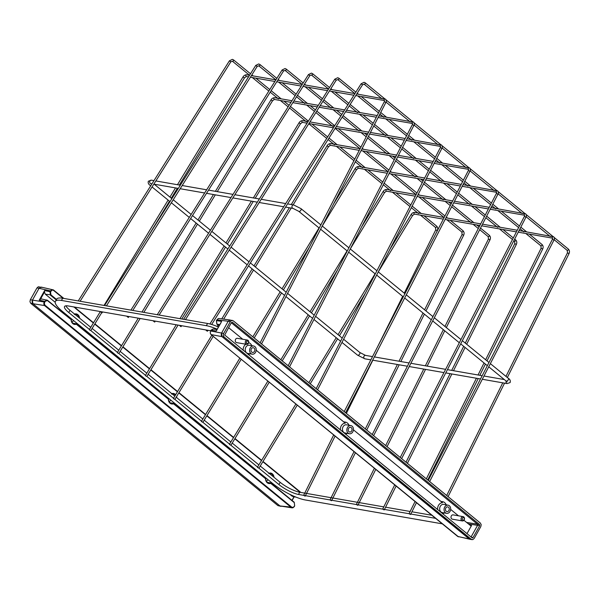 <?xml version="1.0" encoding="UTF-8"?>
<svg xmlns="http://www.w3.org/2000/svg" width="599" height="599" viewBox="0 0 599 599"><rect width="100%" height="100%" fill="white"/><g stroke="black" fill="none" stroke-linecap="round" stroke-linejoin="round"><path stroke-width="0.9" d="M173.628 398.777L174.878 399.361L173.628 398.777M145.609 375.843L146.86 376.434L145.609 375.843M117.591 352.908L118.842 353.5L117.591 352.908M89.573 329.974L90.816 330.566L89.573 329.974M201.646 421.711L202.896 422.295L201.646 421.711M229.664 444.638L230.915 445.229L229.664 444.638M257.682 467.572L258.933 468.163L257.682 467.572M442.272 523.833L305.22 499.955A26.206 6.529 29.3 0 1 272.597 483.445L62.461 311.45A26.206 6.529 29.3 0 1 55.415 301.379L56.65 299.163A26.206 6.529 29.3 0 1 62.693 298.227L207.576 323.475A26.206 6.529 29.3 0 1 218.41 326.979M55.415 301.379A26.206 6.529 29.3 0 1 61.45 300.443L206.333 325.684A26.206 6.529 29.3 0 1 217.175 329.195M89.446 329.465L68.78 312.551A15.724 3.916 29.3 0 1 64.55 306.508A15.724 3.916 29.3 0 1 68.174 305.947L74.403 307.032M74.568 307.062L100.744 311.622M100.909 311.652L127.093 316.212M127.25 316.242L210.646 330.768M90.756 327.309L70.023 310.334A15.724 3.916 29.3 0 1 65.912 305.819M304.749 493.112L299.732 492.243A15.724 3.916 29.3 0 1 280.167 482.33L260.236 466.022M258.873 464.906L232.217 443.088M230.847 441.972L204.199 420.154M202.829 419.038L176.181 397.219M174.811 396.104L148.155 374.293M146.792 373.17L120.137 351.358M118.774 350.243L92.119 328.424M303.656 495.351L298.497 494.452A15.724 3.916 29.3 0 1 278.924 484.546L258.918 468.178M257.944 467.37L230.9 445.244L269.236 382.214M229.919 444.443L202.881 422.31M201.9 421.509L174.863 399.376M173.882 398.575L146.845 376.442M145.482 375.326L118.827 353.515M117.464 352.399L90.808 330.581L101.575 312.88M431.774 515.245L411.917 511.786M410.293 511.501L385.576 507.196M383.952 506.911L357.603 502.321M357.438 502.291L331.262 497.732M331.09 497.702L304.921 493.142M435.368 518.3L409.791 513.845M409.027 513.71L383.45 509.255M382.679 509.12L357.101 504.665M356.338 504.53L330.76 500.075M329.997 499.94L304.419 495.485M357.708 505.294L356.338 504.493L357.708 505.294M127.07 316.527L128.343 317.492L127.07 316.527M384.049 509.884L382.686 509.083L384.049 509.884M153.411 321.116L154.684 322.082L153.411 321.116M410.39 514.474L409.027 513.672L410.39 514.474M179.752 325.706L181.033 326.672L179.752 325.706M206.101 330.296L207.374 331.262L206.101 330.296M435.421 518.232L436.252 518.906M331.367 500.712L329.997 499.903L331.367 500.712M100.729 311.937L102.002 312.91L100.729 311.937M305.018 496.122L303.656 495.313L305.018 496.122M74.388 307.347L75.661 308.32L74.388 307.347M293.046 507.435L294.304 506.634L292.844 507.81L291.286 507.488L44.581 305.565L43.757 303.948L44.139 301.978L44.678 302.248L44.356 303.888L45.045 305.243L291.75 507.166L293.046 507.435L294.191 506.469L294.656 505.638L294.289 502.643L270.733 483.371A5.331 4.215 -80.1 0 1 265.574 479.148L265.642 478.938M56.239 299.904L50.421 295.142L49.987 291.556L51.828 289.564L53.438 289.923L53.431 290.305L52.135 290.036L50.526 291.833L50.893 294.82L56.508 299.418M67.185 315.314A4.889 3.871 99.9 0 0 66.961 315.673A4.889 3.871 99.9 0 0 66.774 316.04M72.007 322.284A4.889 3.871 99.9 0 0 73.243 320.809A4.889 3.871 99.9 0 0 73.437 320.435M70.293 318.923A2.403 1.902 99.9 0 0 70.502 318.039M67.852 315.868A2.403 1.902 99.9 0 0 67.253 316.429M164.403 394.891A4.889 3.871 99.9 0 0 164.186 395.25A4.889 3.871 99.9 0 0 163.999 395.61M169.232 401.854A4.889 3.871 99.9 0 0 170.46 400.387A4.889 3.871 99.9 0 0 170.655 400.005M167.518 398.492A2.403 1.902 99.9 0 0 167.727 397.609M165.069 395.437A2.403 1.902 99.9 0 0 164.47 395.999M261.628 474.46A4.889 3.871 99.9 0 0 261.404 474.82A4.889 3.871 99.9 0 0 261.216 475.187M266.45 481.431A4.889 3.871 99.9 0 0 267.678 479.956A4.889 3.871 99.9 0 0 267.873 479.574M264.736 478.062A2.403 1.902 99.9 0 0 264.945 477.178M262.295 475.007A2.403 1.902 99.9 0 0 261.688 475.569M50.893 294.82L45.322 294.199L55.19 302.27M45.322 294.199L44.483 292.05L40.462 299.208L41.653 298.998L47.598 300.339L45.142 301.424L44.678 302.248M50.99 291.002L39.07 288.306L32.443 300.106L39.07 288.306L41.256 287.108L53.438 289.923L63.838 298.429M45.045 305.243L44.581 305.565L32.885 303.693L280.01 505.96L32.885 303.693L32.443 300.106L44.139 301.978L46.752 299.942L71.146 319.619L47.635 300.399M292.14 507.862L280.01 505.96L291.75 507.166M296.003 497.125L293.031 496.646L295.037 496.728M289.894 494.37L292.215 496.272M270.793 483.049L294.229 502.232L294.678 505.818L294.274 506.544M40.462 299.208L39.242 300.151L44.626 290.56L44.483 292.05M300.196 491.914L300.571 492.385M265.664 479.125A4.889 3.871 99.9 0 0 268.711 483.079A4.889 3.871 99.9 0 0 270.396 482.906L270.733 483.371L270.748 482.989A0.434 0.434 0 0 0 270.546 482.891L267.221 482.352M268.711 483.079C267.004 482.682 266.016 481.341 265.746 479.073A0.434 0.434 0 0 0 265.589 478.758L173.178 403.337L169.996 402.783M173.575 403.479L265.589 478.758L173.515 403.793A5.331 4.215 -80.1 0 1 168.356 399.57L168.424 399.368M168.446 399.548A4.889 3.871 99.9 0 0 171.486 403.509C169.787 403.105 168.798 401.772 168.529 399.496A0.434 0.434 0 0 0 168.364 399.189L75.953 323.767L72.779 323.213M76.35 323.902L168.364 399.189L76.298 324.224A5.331 4.215 -80.1 0 1 71.131 320.001L71.206 319.799M281.56 506.29L277.906 505.593L30.774 303.326L29.95 301.709L30.339 299.74L36.958 287.939L38.329 286.771L41.99 287.468M280.804 506.327L277.906 505.593M36.958 287.939L39.07 288.306L41.196 287.101M30.774 303.326L32.885 303.693L32.054 302.076L32.443 300.106L30.339 299.74M462.443 518.187A1.31 1.033 99.9 0 0 464.12 519.565A1.31 1.033 99.9 0 0 462.443 518.187M464.158 519.932A2.186 1.73 -80.1 0 1 462.376 520.935A2.186 1.73 -80.1 0 1 461.35 517.633A2.186 1.73 -80.1 0 1 463.132 516.63A2.186 1.73 -80.1 0 1 464.158 519.932M463.132 516.63L453.121 514.885A2.186 1.73 99.9 0 0 451.346 515.896A2.186 1.73 99.9 0 0 452.372 519.191L462.376 520.935M246.691 341.602A1.31 1.033 99.9 0 0 248.375 342.98A1.31 1.033 99.9 0 0 246.691 341.602M248.405 343.347A2.186 1.73 -80.1 0 1 246.631 344.35A2.186 1.73 -80.1 0 1 245.605 341.056A2.186 1.73 -80.1 0 1 247.38 340.052A2.186 1.73 -80.1 0 1 248.405 343.347M247.38 340.052L237.369 338.308A2.186 1.73 99.9 0 0 235.594 339.311A2.186 1.73 99.9 0 0 236.62 342.606L246.631 344.35M446.644 513.328L442.264 512.564A4.148 3.28 -80.1 0 1 440.317 506.297A4.148 3.28 -80.1 0 1 443.687 504.388L448.074 505.152A4.148 3.28 -80.1 0 1 450.021 511.419A4.148 3.28 -80.1 0 1 446.644 513.328A4.148 3.28 -80.1 0 1 444.698 507.061A4.148 3.28 -80.1 0 1 448.074 505.152M437.667 509.637A5.616 4.44 -80.1 0 1 438.49 505.369A5.616 4.44 -80.1 0 1 442.504 502.733L353.425 429.827M444.323 512.924A5.616 4.44 -80.1 0 1 442.721 513.77M349.427 433.751L345.039 432.987A4.148 3.28 -80.1 0 1 343.092 426.728A4.148 3.28 -80.1 0 1 346.469 424.818L350.849 425.582A4.148 3.28 -80.1 0 1 352.804 431.842A4.148 3.28 -80.1 0 1 349.427 433.751A4.148 3.28 -80.1 0 1 347.48 427.491A4.148 3.28 -80.1 0 1 350.849 425.582M340.449 430.067A5.616 4.44 -80.1 0 1 341.265 425.799A5.616 4.44 -80.1 0 1 345.286 423.164L256.207 350.258M347.106 433.347A5.616 4.44 -80.1 0 1 345.496 434.2M252.209 354.181L247.821 353.417A4.148 3.28 -80.1 0 1 245.875 347.15A4.148 3.28 -80.1 0 1 249.244 345.241L253.632 346.005A4.148 3.28 -80.1 0 1 255.578 352.272A4.148 3.28 -80.1 0 1 252.209 354.181A4.148 3.28 -80.1 0 1 250.255 347.914A4.148 3.28 -80.1 0 1 253.632 346.005M243.224 350.49A5.616 4.44 -80.1 0 1 244.048 346.229A5.616 4.44 -80.1 0 1 245.904 344.223M249.888 353.777A5.616 4.44 -80.1 0 1 248.278 354.623M220.971 322.794L216.254 330.985L210.983 330.169L213.199 328.941L210.616 330.977L210.227 332.947L210.945 334.467M218.298 318.571L218.994 318.518L218.298 318.571L216.464 320.562L216.905 324.149L219.032 325.886M445.821 507.974A2.403 1.902 -80.1 0 1 447.775 506.874A2.403 1.902 -80.1 0 1 448.898 510.498A2.403 1.902 -80.1 0 1 446.944 511.606A2.403 1.902 -80.1 0 1 445.821 507.974M348.596 428.405A2.403 1.902 -80.1 0 1 350.55 427.297A2.403 1.902 -80.1 0 1 351.68 430.928A2.403 1.902 -80.1 0 1 349.726 432.036A2.403 1.902 -80.1 0 1 348.596 428.405M251.378 348.835A2.403 1.902 -80.1 0 1 253.332 347.727A2.403 1.902 -80.1 0 1 254.463 351.358A2.403 1.902 -80.1 0 1 252.508 352.459A2.403 1.902 -80.1 0 1 251.378 348.835M242.745 339.244L228.571 327.638M210.227 332.947L210.616 330.977L221.585 333.059L228.204 321.259L221.585 333.059L222.019 336.645L211.058 334.571L457.763 536.494L469.152 538.913L222.019 336.645L469.886 539.272L457.658 536.404M468.336 523.878L477.575 525.353L471.061 536.966L477.575 525.353L477.425 524.162L231.326 322.734L477.425 524.162L466.554 522.425M218.994 318.518L230.278 320.038L228.204 321.259L216.868 319.836M216.456 330.476L221.637 321.401L216.366 320.577L218.171 318.608M216.254 330.985L216.958 329.959L216.254 330.985M210.219 332.842L210.99 334.542L458.497 536.846M470.874 525.862L463.926 520.269M458.497 515.821L450.643 509.405M470.612 525.742L471.585 525.465L466.995 533.642M248.675 342.65A6.641 5.249 -80.1 0 1 251.782 345.683M343.976 422.1A6.641 5.249 -80.1 0 1 345.391 422.1A6.641 5.249 -80.1 0 1 349 425.26M441.201 501.67A6.641 5.249 -80.1 0 1 442.616 501.67A6.641 5.249 -80.1 0 1 446.225 504.83M479.679 525.727L479.537 524.529L232.405 322.262L231.431 322.539L224.685 334.998L472.087 537.805L473.06 537.528L479.679 525.727L477.575 525.353L477.425 524.162L479.537 524.529M472.087 537.805L472.604 537.917M223.689 333.426L221.585 333.059L221.196 335.028L222.019 336.645L224.131 337.012L471.256 539.28L472.806 539.609L474.176 538.441L480.802 526.641L481.192 524.672L480.361 523.054L233.236 320.787L231.686 320.458L230.316 321.626L223.689 333.426L223.307 335.395L224.131 337.012M232.442 320.42L229.574 320.091L228.204 321.259L230.316 321.626M471.256 539.28L469.938 539.28L472.049 539.647M293.151 204.865L328.522 146.695L327.032 145.789C327.878 144.352 329.091 143.618 330.67 143.573L360.096 148.702M328.522 146.695L330.371 145.295A0.876 0.689 -80.1 0 1 330.67 143.573M434.163 163.377L468.59 169.375A0.876 0.689 -80.1 0 1 468.59 169.375L468.373 170.475L469.923 171.269L345.586 412.741M468.605 169.375L468.598 169.375A0.876 0.689 -80.1 0 1 468.89 167.653A0.876 0.689 -80.1 0 1 469.152 167.78M255.204 198.254L300.503 123.761L299.013 122.855C299.859 121.425 301.072 120.684 302.652 120.646L308.081 121.59M300.503 123.761L302.353 122.361A0.876 0.689 -80.1 0 1 302.652 120.646M406.144 140.443L440.572 146.441A0.876 0.689 -80.1 0 1 440.572 146.441L440.355 147.541L441.905 148.342L317.567 389.807M440.572 146.441A0.876 0.689 -80.1 0 1 440.871 144.726A0.876 0.689 -80.1 0 1 441.134 144.846M217.265 191.643L272.485 100.834L270.995 99.921C271.841 98.491 273.054 97.749 274.634 97.712L291.975 100.729M272.485 100.834L274.335 99.434A0.876 0.689 -80.1 0 1 274.634 97.712M378.126 117.516L412.554 123.514A0.876 0.689 -80.1 0 1 412.554 123.514L412.337 124.607L413.887 125.408L289.549 366.873M412.569 123.514L412.561 123.506A0.876 0.689 -80.1 0 1 412.853 121.792A0.876 0.689 -80.1 0 1 413.115 121.911M179.318 185.031L244.467 77.9L242.977 76.994C243.823 75.556 245.036 74.815 246.616 74.778L249.536 75.287M244.467 77.9L246.316 76.5A0.876 0.689 -80.1 0 1 246.616 74.778M384.551 100.587L384.536 100.58A0.876 0.689 -80.1 0 0 384.543 100.58L384.318 101.673L385.868 102.474L261.531 343.938M355.761 95.563L384.536 100.58A0.876 0.689 -80.1 0 1 384.835 98.857A0.876 0.689 -80.1 0 1 385.097 98.977M348.88 247.829L322.247 226.025L356.54 169.629L355.05 168.723C355.896 167.286 357.109 166.552 358.689 166.507L388.115 171.636M356.54 169.629L358.389 168.229A0.876 0.689 -80.1 0 1 358.689 166.507M496.631 192.316L496.608 192.309A0.876 0.689 -80.1 0 1 496.608 192.309L496.391 193.402L497.941 194.203L373.604 435.675M462.181 186.311L496.608 192.309A0.876 0.689 -80.1 0 1 496.908 190.587A0.876 0.689 -80.1 0 1 497.17 190.714M376.898 270.763L350.265 248.959L384.558 192.564L383.068 191.658C383.914 190.22 385.127 189.479 386.714 189.441L416.14 194.57M384.558 192.564L386.407 191.163A0.876 0.689 -80.1 0 1 386.714 189.441M524.649 215.251L524.627 215.243A0.876 0.689 -80.1 0 0 524.642 215.243L524.41 216.336L525.967 217.138L401.622 458.602M490.199 209.246L524.627 215.243A0.876 0.689 -80.1 0 1 524.926 213.521A0.876 0.689 -80.1 0 1 525.188 213.641M404.924 293.697L378.283 271.894L412.584 215.498L411.086 214.584C411.932 213.154 413.145 212.413 414.733 212.375L444.159 217.497M412.584 215.498L414.433 214.098A0.876 0.689 -80.1 0 1 414.733 212.375M518.217 232.18L552.645 238.177A0.876 0.689 -80.1 0 1 552.645 238.177L552.428 239.271L553.985 240.072L429.64 481.536M552.66 238.177L552.652 238.17A0.876 0.689 -80.1 0 1 552.944 236.455A0.876 0.689 -80.1 0 1 553.214 236.575M207.576 323.475L206.333 325.684M61.45 300.443L62.693 298.227M68.78 312.551L70.023 310.334M280.167 482.33L278.924 484.546M298.497 494.452L299.732 492.243M150.896 185.533A1.745 0.973 129.3 0 1 150.192 185.443C148.455 184.252 147.848 182.845 148.365 181.22L151.397 180.164A1.745 1.378 99.9 0 0 150.798 183.608L151.974 183.818M285.551 207.089L293.046 208.392A1.745 1.378 -80.1 0 1 293.645 204.948L300.975 208.624L320.862 224.895M293.046 208.392L298.766 211.327A1.745 0.973 -50.7 0 0 300.923 210.159A1.745 0.973 -50.7 0 0 300.975 208.624M488.724 366.798L506.103 381.024A1.745 0.973 -50.7 0 0 508.266 379.856A1.745 0.973 -50.7 0 0 508.319 378.321C509.996 379.287 510.603 380.694 510.146 382.544L507.113 383.6L482.3 379.272M372.526 356.607L365.465 355.372A1.745 1.378 99.9 0 0 364.866 358.816L357.536 355.14L341.977 342.411M365.465 355.372L359.744 352.437A1.745 0.973 129.3 0 1 359.692 353.972A1.745 0.973 129.3 0 1 357.536 355.14M506.215 381.114A1.745 1.378 99.9 0 0 507.113 383.6M489.825 239.817L488.462 239.016L488.178 236.627L479.679 229.672M489.143 235.212A0.876 0.487 129.3 0 1 489.286 235.272A0.876 0.487 129.3 0 1 489.256 236.043A0.876 0.487 129.3 0 1 488.32 236.687A0.876 0.487 129.3 0 1 488.178 236.627M286.09 69.02A0.876 0.487 129.3 0 1 286.232 69.08A0.876 0.487 129.3 0 1 286.202 69.851A0.876 0.487 129.3 0 1 285.266 70.495A0.876 0.487 129.3 0 1 285.124 70.435A0.876 0.487 129.3 0 1 285.064 70.36M282.151 70.203L283.574 70.929L285.124 70.435L302.233 84.437M516.166 244.407L514.803 243.606L514.519 241.217L513.852 240.663M515.484 239.802A0.876 0.487 129.3 0 1 515.627 239.862A0.876 0.487 129.3 0 1 515.597 240.633A0.876 0.487 129.3 0 1 514.661 241.277A0.876 0.487 129.3 0 1 514.519 241.217M312.438 73.61A0.876 0.487 129.3 0 1 312.573 73.67A0.876 0.487 129.3 0 1 312.551 74.441A0.876 0.487 129.3 0 1 311.607 75.085A0.876 0.487 129.3 0 1 311.465 75.025A0.876 0.487 129.3 0 1 311.405 74.95M308.492 74.793L309.915 75.519L311.465 75.025L328.581 89.026M542.507 248.997L541.144 248.196L540.86 245.807L525.832 233.505M541.833 244.392A0.876 0.487 129.3 0 1 541.968 244.452A0.876 0.487 129.3 0 1 541.945 245.223A0.876 0.487 129.3 0 1 541.002 245.867A0.876 0.487 129.3 0 1 540.86 245.807M338.779 78.199A0.876 0.487 129.3 0 1 338.914 78.259A0.876 0.487 129.3 0 1 338.892 79.031A0.876 0.487 129.3 0 1 337.948 79.674A0.876 0.487 129.3 0 1 337.814 79.615A0.876 0.487 129.3 0 1 337.746 79.54M334.834 79.382L336.256 80.109L337.814 79.615L354.922 93.616L330.423 89.378M568.855 253.587L567.485 252.785L567.208 250.397L554.15 239.712M568.174 248.982A0.876 0.487 129.3 0 1 568.309 249.042A0.876 0.487 129.3 0 1 568.286 249.805A0.876 0.487 129.3 0 1 567.343 250.457A0.876 0.487 129.3 0 1 567.208 250.397M365.12 82.789A0.876 0.487 129.3 0 1 365.263 82.849A0.876 0.487 129.3 0 1 365.233 83.62A0.876 0.487 129.3 0 1 364.289 84.264A0.876 0.487 129.3 0 1 364.155 84.204A0.876 0.487 129.3 0 1 364.087 84.13M361.175 83.972L362.597 84.699L364.155 84.204L382.125 98.91M463.484 235.227L462.114 234.426L461.836 232.038L446.809 219.736M462.802 230.622A0.876 0.487 129.3 0 1 462.945 230.682A0.876 0.487 129.3 0 1 462.915 231.454A0.876 0.487 129.3 0 1 461.971 232.098A0.876 0.487 129.3 0 1 461.836 232.038M259.749 64.43A0.876 0.487 129.3 0 1 259.891 64.49A0.876 0.487 129.3 0 1 259.861 65.261A0.876 0.487 129.3 0 1 258.925 65.905A0.876 0.487 129.3 0 1 258.783 65.845A0.876 0.487 129.3 0 1 258.723 65.77M255.803 65.613L257.233 66.339L258.783 65.845L275.892 79.847M437.143 230.637L435.773 229.836L435.495 227.448L420.461 215.146M436.461 226.033A0.876 0.487 129.3 0 1 436.596 226.093A0.876 0.487 129.3 0 1 436.574 226.864A0.876 0.487 129.3 0 1 435.63 227.508A0.876 0.487 129.3 0 1 435.495 227.448M233.408 59.84A0.876 0.487 129.3 0 1 233.55 59.9A0.876 0.487 129.3 0 1 233.52 60.671A0.876 0.487 129.3 0 1 232.577 61.315A0.876 0.487 129.3 0 1 232.442 61.255A0.876 0.487 129.3 0 1 232.382 61.18M229.462 61.023L230.885 61.749L232.442 61.255L249.551 75.257M43.757 303.948L44.356 303.888M51.828 289.564L52.135 290.036M74.568 314.056A5.331 4.215 -80.1 0 1 79.592 318.174M171.786 393.625A5.331 4.215 -80.1 0 1 175.642 394.748M176.593 396.545A5.331 4.215 -80.1 0 1 176.817 397.743M269.003 473.203A5.331 4.215 -80.1 0 1 274.035 477.321M300.249 492.333L262.856 461.709M261.493 460.594L234.838 438.782M233.468 437.659L206.82 415.848M205.45 414.733L178.802 392.914M177.431 391.798L150.776 369.98M149.413 368.864L122.758 347.053M121.395 345.93L94.739 324.119M93.377 322.996L75.489 308.358M74.224 307.324L73.722 306.913M63.224 298.324L53.431 290.305M44.626 290.56L50.526 291.833M45.142 301.424L39.242 300.151M294.087 496.818L292.065 500.427M53.483 289.976L63.801 298.422M75.736 308.193L93.526 322.749L75.751 308.178M121.552 345.668L94.904 323.857L121.545 345.683M122.907 346.799L149.563 368.617L122.922 346.784M177.596 391.536L150.941 369.718L177.581 391.551M178.951 392.667L205.599 414.486L178.959 392.652M206.969 415.601L233.625 437.412M234.988 438.535L261.643 460.346L234.995 438.513M263.006 461.462L300.151 491.839L263.013 461.447M71.221 319.978A4.889 3.871 99.9 0 0 74.269 323.932C72.561 323.535 71.581 322.195 71.303 319.926A0.434 0.434 0 0 0 71.146 319.619L47.583 300.72M291.975 500.36L293.974 496.796M273.339 476.752A4.889 3.871 99.9 0 0 270.389 473.442A4.889 3.871 99.9 0 0 269.303 473.442M171.486 403.509A4.889 3.871 99.9 0 0 173.178 403.337L173.53 403.412A0.434 0.434 0 0 0 173.328 403.322L169.944 402.73M175.32 395.273A4.889 3.871 99.9 0 0 173.163 393.872A4.889 3.871 99.9 0 0 172.085 393.872M74.269 323.932A4.889 3.871 99.9 0 0 75.953 323.767L76.305 323.842A0.434 0.434 0 0 0 76.103 323.752L72.719 323.161M78.903 317.605A4.889 3.871 99.9 0 0 75.946 314.295A4.889 3.871 99.9 0 0 74.86 314.303M300.136 492.228L300.631 492.393M294.229 502.232L270.748 482.989L267.161 482.3M294.678 505.818L294.289 502.643M294.191 506.469L294.656 505.638M219.743 324.613L216.838 324.119L216.404 320.667M216.793 324.044L219.017 325.901M210.556 331.09L211.02 330.259M471.585 525.465L469.886 525.151M473.06 537.528L471.391 537.236M435.001 161.752L469.713 168.027C470.574 169.524 470.649 170.603 469.923 171.269M174.878 399.361L213.199 336.346M223.659 319.147L253.534 270.022M255.361 267.004L291.204 208.07M330.371 145.295L359.258 150.327M361.062 150.641L395.812 156.698M397.616 157.013L432.358 163.063M468.373 170.475L344.2 411.61M361.901 149.016L396.65 155.066M398.455 155.381L433.197 161.438M173.381 398.455L211.829 335.23M217.167 326.455L218.006 325.077M221.765 318.893L252.164 268.899M253.998 265.889L289.354 207.748M291.301 204.544L327.032 145.789M406.983 138.818L441.688 145.093C442.556 146.59 442.631 147.676 441.905 148.342M146.86 376.434L178.075 325.092M181.797 318.982L225.509 247.088M227.343 244.07L253.257 201.459M302.353 122.361L307.07 123.184M308.934 123.514L333.418 127.774M335.275 128.096L367.793 133.764M369.598 134.079L404.34 140.129M440.355 147.541L316.182 388.676M309.938 121.911L334.422 126.179M336.279 126.501L368.632 132.139M370.429 132.454L405.179 138.504M145.362 375.521L176.226 324.77M179.947 318.661L224.146 245.972M225.98 242.954L251.408 201.137M253.362 197.932L299.013 122.855M378.965 115.884L413.669 122.159C414.538 123.656 414.605 124.742 413.887 125.408M118.842 353.5L140.129 318.481M143.85 312.371L197.49 224.153M199.325 221.136L215.311 194.847M274.335 99.434L290.972 102.332M292.836 102.654L317.313 106.922M319.177 107.243L343.654 111.511M345.518 111.833L376.322 117.202M412.337 124.607L288.164 365.742M293.839 101.059L318.324 105.319M320.18 105.649L344.665 109.909M346.522 110.231L377.16 115.57M117.344 352.594L138.279 318.159M142 312.049L196.128 223.038M197.962 220.02L213.461 194.525M215.415 191.321L270.995 99.921M356.764 93.968L385.651 99.224C386.52 100.729 386.587 101.808 385.868 102.474M147.451 237.429L169.472 201.219M171.307 198.209L177.371 188.236M246.316 76.5L248.525 76.882M250.389 77.211L274.874 81.471M276.731 81.801L301.215 86.061M303.072 86.383L327.556 90.651M329.413 90.973L353.897 95.241M384.318 101.673L260.146 342.808M251.393 75.609L275.877 79.877M277.734 80.199L302.218 84.466M304.082 84.788L328.559 89.056M89.326 329.66L100.34 311.547M104.054 305.438L168.109 200.103M169.944 197.086L175.522 187.914M177.469 184.709L242.977 76.994M463.02 184.687L497.732 190.961C498.593 192.459 498.668 193.537 497.941 194.203M202.896 422.295L241.217 359.28M254.193 337.941L281.552 292.948M283.379 289.938L309.421 247.117M358.389 168.229L387.283 173.261M389.08 173.575L423.83 179.633M425.634 179.947L460.376 185.997M496.391 193.402L372.219 434.545M389.919 171.95L424.669 178M426.473 178.315L461.215 184.372M201.399 421.389L239.855 358.157M252.83 336.818L280.182 291.833M282.017 288.823L319.05 227.927M333.546 204.079L355.05 168.723M491.038 207.613L525.75 213.888C526.611 215.385 526.686 216.471 525.967 217.138M282.211 360.868L309.571 315.883M311.405 312.873L337.439 270.052M386.407 191.163L415.302 196.195M417.099 196.509L451.848 202.559M453.653 202.874L488.395 208.931M524.41 216.336L400.244 457.471M417.937 194.885L452.687 200.935M454.491 201.249L489.233 207.306M229.424 444.323L267.873 381.091M280.849 359.752L308.2 314.767M310.035 311.75L347.068 250.861M361.564 227.014L383.068 191.658M519.056 230.548L553.768 236.822C554.629 238.32 554.704 239.405 553.985 240.072M258.933 468.163L297.254 405.141M310.23 383.802L337.589 338.817M339.423 335.799L365.457 292.986M414.433 214.098L443.32 219.129M445.124 219.444L479.866 225.494M481.671 225.808L516.413 231.865M552.428 239.271L428.263 480.405M445.963 217.811L480.705 223.869M482.509 224.183L517.251 230.233M257.443 467.257L295.891 404.026M308.867 382.686L336.226 337.701M338.053 334.684L375.086 273.788M389.582 249.948L411.086 214.584M153.838 184.14L178.322 188.4M180.179 188.73L204.663 192.99M206.52 193.32L231.004 197.58M232.861 197.91L257.345 202.17M259.21 202.499L283.686 206.76M298.766 211.327L319.23 228.077M320.607 229.207L347.248 251.003M348.625 252.142L375.266 273.938M376.651 275.068L403.284 296.872M404.669 298.002L431.302 319.806M432.688 320.937L459.321 342.74M460.706 343.871L487.339 365.667M480.495 378.957L445.753 372.907M443.949 372.593L409.207 366.543M407.402 366.229L372.653 360.171M370.848 359.857L364.866 358.816M340.591 341.273L313.958 319.477M312.573 318.346L285.933 296.542M284.555 295.412L248.518 265.911M247.155 264.795L229.222 250.127M227.86 249.012L209.935 234.336M208.572 233.221L190.639 218.545M189.277 217.43L171.351 202.754M169.989 201.638L152.056 186.97M150.693 185.855L150.192 185.443M359.744 352.437L343.609 339.229M342.224 338.098L315.591 316.302M314.205 315.164L287.572 293.368M286.187 292.237L250.389 262.931M249.027 261.815L231.102 247.147M229.739 246.032L211.806 231.356M210.444 230.241L192.519 215.565M191.156 214.449L173.223 199.774M171.861 198.658L154.198 184.2M504.321 379.564L483.977 376.022M482.173 375.708L447.431 369.65M445.626 369.336L410.877 363.286M409.08 362.972L374.33 356.914M506.103 381.024L507.001 381.922L507.098 380.837M406.302 294.828L432.942 316.631M434.32 317.762L460.96 339.558M462.338 340.689L488.979 362.492M490.356 363.623L508.319 378.321M151.397 180.164L153.988 180.621M155.852 180.943L180.329 185.211M182.193 185.533L206.677 189.801M208.534 190.123L233.018 194.39M234.875 194.712L259.36 198.973M261.216 199.302L285.701 203.563M287.565 203.892L293.645 204.948M446.33 327.586L490.019 239.795C490.776 238.02 490.529 236.508 489.286 235.272L480.503 228.084M303.176 82.947L286.232 69.08L285.034 68.526L282.092 70.001L130.926 310.117M357.903 505.271L375.76 469.399M387.059 446.689L425.53 369.381M427.154 366.124L444.735 330.798M478.301 228.541L473.15 224.326M471.211 222.738L451.661 206.737M450.283 205.607L445.132 201.391M443.193 199.804L423.643 183.803M422.258 182.673L417.114 178.457M415.174 176.877L395.625 160.876M394.239 159.738L389.088 155.523M387.156 153.943L367.606 137.942M366.221 136.812L361.07 132.596M359.138 131.009L342.179 117.134M340.816 116.019L333.051 109.662M331.12 108.075L322.891 101.343M321.528 100.228L305.033 86.728M283.574 70.929L132.783 310.439M128.95 316.534L128.343 317.492M479.118 226.954L476.654 224.932M473.899 222.686L452.477 205.15M451.099 204.019L448.636 202.005M445.881 199.752L424.459 182.216M423.081 181.085L420.618 179.071M417.862 176.817L396.441 159.282M395.063 158.151L392.592 156.137M389.844 153.883L368.422 136.355M367.037 135.224L364.574 133.203M361.826 130.949L343.122 115.644M341.759 114.529L336.556 110.268M333.808 108.022L323.827 99.853M322.464 98.738L308.537 87.342M305.789 85.088L304.539 84.062M356.338 504.493L374.375 468.261M385.674 445.551L423.733 369.074M425.357 365.809L443.35 329.66M444.945 326.455L488.462 239.016M466.673 344.238L516.368 244.385C517.117 242.602 516.87 241.097 515.627 239.862L514.668 239.076M329.517 87.536L312.573 73.67L311.383 73.115L308.433 74.59L157.267 314.707M384.244 509.861L396.096 486.044M407.402 463.334L451.871 373.971M453.495 370.714L465.079 347.442M512.467 239.533L499.491 228.915M497.552 227.328L485.826 217.729M484.449 216.598L471.473 205.981M469.534 204.394L457.808 194.802M456.431 193.672L443.455 183.047M441.515 181.467L429.79 171.868M428.412 170.737L415.436 160.113M413.497 158.533L401.772 148.934M400.387 147.803L387.418 137.186M385.479 135.599L373.754 126M372.368 124.869L359.393 114.252M357.461 112.664L349.232 105.933M347.869 104.818L331.374 91.318M309.915 75.519L159.124 315.029M155.291 321.124L154.684 322.082M513.283 237.945L502.995 229.522M500.24 227.268L486.65 216.142M485.265 215.011L474.977 206.595M472.222 204.341L458.632 193.215M457.247 192.077L446.959 183.661M444.203 181.407L430.606 170.281M429.228 169.15L418.941 160.727M416.185 158.473L402.588 147.347M401.21 146.216L390.922 137.792M388.167 135.539L374.57 124.412M373.192 123.282L362.897 114.858M360.149 112.612L350.168 104.443M348.805 103.328L334.878 91.932M332.131 89.678L330.88 88.652M382.686 509.083L394.711 484.913M406.017 462.203L450.081 373.664M451.698 370.399L463.686 346.312M465.288 343.1L514.803 243.606M487.009 360.883L542.709 248.974C543.458 247.192 543.211 245.687 541.968 244.452L529.336 234.112M355.858 92.126L338.914 78.259L337.724 77.705L334.781 79.18L183.608 319.297M410.592 514.451L416.44 502.696M427.746 479.986L478.219 378.561M479.836 375.296L485.415 364.095M523.9 231.918L519.999 228.728M518.614 227.598L497.814 210.571M495.875 208.984L491.981 205.794M490.596 204.663L469.796 187.637M467.856 186.049L463.955 182.86M462.578 181.729L441.777 164.703M439.838 163.123L435.937 159.926M434.56 158.795L413.759 141.776M411.82 140.188L407.919 136.999M406.541 135.861L385.741 118.842M383.802 117.254L379.901 114.065M378.516 112.934L357.723 95.907M336.256 80.109L185.473 319.619M181.632 325.714L181.033 326.672M526.588 231.858L520.816 227.141M519.43 226.003L501.318 211.177M498.563 208.931L492.797 204.207M491.412 203.076L473.3 188.251M470.544 185.997L464.779 181.272M463.394 180.142L445.282 165.317M442.526 163.063L436.761 158.338M435.376 157.208L417.263 142.382M414.508 140.129L408.735 135.404M407.357 134.273L389.245 119.448M386.49 117.194L380.717 112.477M379.339 111.347L361.227 96.521M358.472 94.268L357.221 93.242M409.027 513.672L415.055 501.558M426.353 478.848L476.422 378.254M478.047 374.989L484.029 362.957M485.624 359.752L541.144 248.196M507.353 377.535L569.05 253.564C569.799 251.782 569.552 250.277 568.309 249.042L554.3 237.571M384.813 98.857L365.263 82.849L364.065 82.295L361.122 83.77L209.897 323.977M448.082 496.631L504.56 383.15M552.682 238.507L552.173 238.095M550.241 236.508L526.132 216.778M524.664 215.573L524.155 215.161M522.223 213.573L498.113 193.844M496.646 192.646L496.137 192.227M494.205 190.639L470.095 170.91M468.628 169.712L468.119 169.292M466.179 167.713L442.077 147.975M440.609 146.777L440.1 146.366M438.161 144.778L414.059 125.049M412.591 123.843L412.082 123.431M410.143 121.844L386.033 102.115M384.565 100.909L384.064 100.497M362.597 84.699L211.649 324.471M207.98 330.304L207.374 331.262M552.929 236.448L526.281 214.637M524.911 213.521L498.263 191.71M496.893 190.587L470.245 168.776M468.867 167.653L442.219 145.842M440.849 144.718L414.201 122.907M412.831 121.784L386.183 99.973M446.697 495.5L502.763 382.843M505.968 376.397L567.485 252.785M425.986 310.941L463.678 235.205C464.427 233.43 464.18 231.918 462.945 230.682L450.313 220.342M276.828 78.357L259.891 64.49L258.693 63.943L255.751 65.411L104.585 305.527M331.561 500.682L355.417 452.747M366.723 430.037L399.189 364.798M400.813 361.534L424.392 314.146M444.136 217.549L418.791 196.801M416.11 194.615L390.765 173.867M388.092 171.681L362.747 150.941M360.074 148.747L335.133 128.328M332.797 126.419L315.838 112.545M314.475 111.429L306.71 105.072M304.771 103.485L296.55 96.753M295.187 95.638L278.692 82.138M257.233 66.339L106.442 305.849M102.609 311.944L102.002 312.91M447.558 218.096L446.33 217.093M444.952 215.962L422.295 197.415M419.54 195.162L418.312 194.158M416.934 193.028L394.269 174.481M391.521 172.227L390.293 171.224M388.916 170.094L366.251 151.547M363.503 149.293L362.275 148.29M360.89 147.159L338.233 128.613M334.706 125.73L316.774 111.055M315.411 109.939L310.215 105.679M307.459 103.432L297.486 95.263M296.123 94.148L282.196 82.752M279.441 80.498L278.191 79.472M329.997 499.903L354.031 451.616M365.33 428.906L397.392 364.484M399.016 361.219L423.006 313.015M424.601 309.803L462.114 234.426M435.458 234.389L437.337 230.615C438.086 228.84 437.839 227.328 436.596 226.093L423.965 215.76M250.487 73.767L233.55 59.9L232.352 59.353L229.41 60.821L78.237 300.938M305.22 496.092L335.073 436.102M346.379 413.392L372.848 360.209M374.472 356.944L378.86 348.124M418.529 213.558L411.348 207.681M409.963 206.55L392.442 192.212M390.511 190.632L383.33 184.754M381.945 183.623L364.424 169.277M362.492 167.698L355.312 161.82M353.927 160.689L336.406 146.351M334.467 144.763L328.08 139.53M326.717 138.414L308.784 123.746M306.448 121.829L289.497 107.955M288.134 106.839L280.369 100.482M278.43 98.895L270.201 92.164M268.846 91.048L252.351 77.548M230.885 61.749L80.101 301.26M76.268 307.354L75.661 308.32M421.217 213.506L412.164 206.093M410.787 204.963L395.946 192.826M393.199 190.572L384.146 183.167M382.761 182.029L367.928 169.891M365.18 167.638L356.128 160.233M354.743 159.102L339.91 146.957M337.155 144.703L329.016 138.04M327.653 136.924L311.892 124.023M308.365 121.14L290.433 106.465M289.07 105.349L283.874 101.096M281.118 98.842L271.145 90.674M269.782 89.558L255.855 78.162M253.1 75.908L251.85 74.882M303.656 495.313L333.688 434.964M377.303 347.33L402.663 296.363M404.265 293.158L435.773 229.836M268.779 473.607L270.389 473.442M171.554 394.037L173.163 393.872M233.632 437.397L206.977 415.586M74.336 314.46L75.946 314.295M292.117 500.479L294.169 496.826M213.199 328.941L216.973 329.555M345.391 422.1L343.601 421.786M442.616 501.67L440.819 501.363"/></g></svg>

